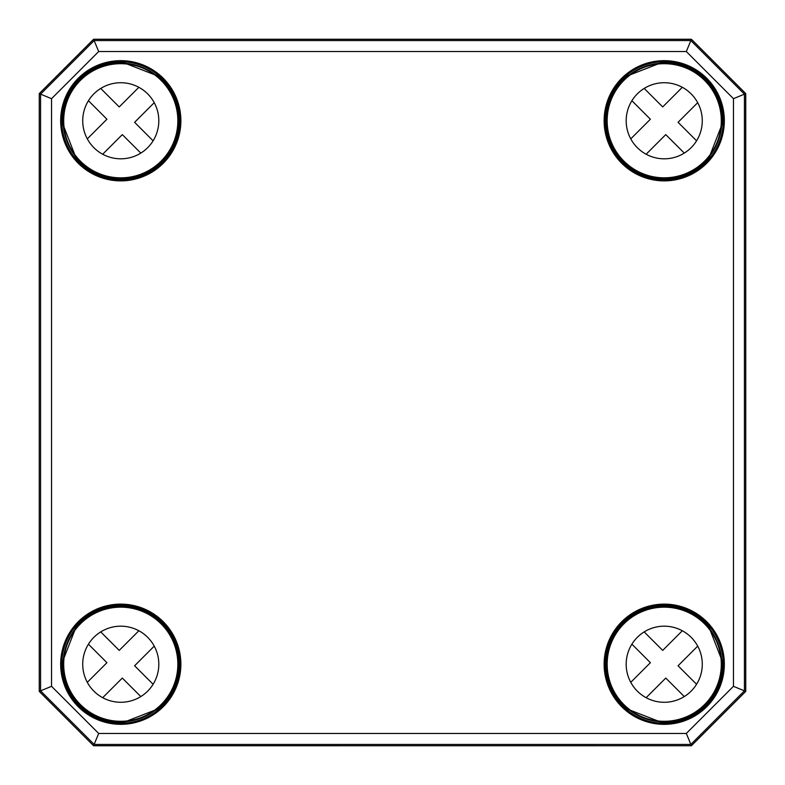 <?xml version="1.0" encoding="UTF-8"?>
<svg xmlns="http://www.w3.org/2000/svg" width="785" height="785" viewBox="0 0 785 785"><rect width="100%" height="100%" fill="white"/><g stroke="black" fill="none" stroke-linecap="round" stroke-linejoin="round"><path stroke-width="1.18" d="M39.25 691.408L93.592 745.75L691.408 745.75L745.75 691.408L745.75 93.592L691.408 39.25L93.592 39.25L39.25 93.592L39.25 691.408L39.25 93.592M93.592 745.75L39.299 691.389L40.575 690.849L94.151 744.425L690.849 744.425L744.425 690.849L744.425 94.151L690.849 40.575L94.151 40.575L40.575 94.151L40.575 690.849L51.545 686.316L51.545 98.684L98.684 51.545L686.316 51.545L733.455 98.684L733.455 686.316L686.316 733.455L98.684 733.455L51.545 686.316M691.408 745.75L93.611 745.701L98.684 733.455M745.75 691.408L691.389 745.701L686.316 733.455M745.75 93.592L733.455 98.684M93.592 39.25L98.684 51.545M691.408 39.25L686.316 51.545M122.156 62.643A58.139 58.139 0 0 0 62.643 122.156L63.722 122.126L63.33 125.315A57.619 57.619 0 0 0 75.389 156.274L75.183 156.833L79.648 161.867A58.139 58.139 0 0 0 161.877 161.877A58.139 58.139 0 0 0 161.867 79.648L161.111 80.413L156.274 75.389A57.619 57.619 0 0 0 125.315 63.33L122.156 62.643L122.126 63.722L124.265 63.124L124.295 63.811L125.315 63.33L124.462 63.644M62.643 122.156L62.81 125.119L63.644 124.462M161.867 79.648L156.833 75.183M156.823 75.183L156.539 75.703M75.056 156.657A1.089 1.089 -139.1 0 0 75.37 156.931L80.423 161.102L79.648 161.867M628.167 75.183L623.133 79.648A58.139 58.139 0 0 0 623.123 161.877A58.139 58.139 0 0 0 705.352 161.867L709.944 156.657L708.148 157.206L709.611 156.274A57.619 57.619 0 0 0 721.67 125.315L722.357 122.156A58.139 58.139 0 0 0 662.844 62.643L659.685 63.33A57.619 57.619 0 0 0 628.726 75.389L627.794 76.851L628.726 75.389L628.177 75.183M660.538 63.644L659.685 63.33L660.705 63.811L660.735 63.124L662.874 63.732L662.844 62.643M722.357 122.156L721.278 122.126L721.876 124.265L721.189 124.295L721.67 125.315L721.356 124.462M628.343 75.056A1.089 1.089 -49.1 0 0 628.069 75.37L623.898 80.423L623.133 79.648M709.297 156.539L709.63 156.931L704.577 161.102A57.06 57.06 0 0 1 609.111 135.54A57.06 57.06 0 0 1 678.996 65.646A57.06 57.06 0 0 1 704.577 161.121L705.352 161.867M156.833 709.817L161.867 705.352A58.139 58.139 0 0 0 161.877 623.123A58.139 58.139 0 0 0 79.648 623.133L75.056 628.343L76.851 627.794L75.389 628.726A57.619 57.619 0 0 0 63.33 659.685L62.643 662.844A58.139 58.139 0 0 0 122.156 722.357L125.315 721.67A57.619 57.619 0 0 0 156.274 709.611L157.206 708.148L156.274 709.611L156.823 709.817M124.462 721.356L125.315 721.67L124.295 721.189L124.265 721.876L122.126 721.268L122.156 722.357M62.643 662.844L63.722 662.874L63.124 660.735L63.811 660.705L63.33 659.685L63.644 660.538M156.657 709.944A1.089 1.089 130.9 0 0 156.931 709.63L161.102 704.577A57.06 57.06 0 0 1 65.646 678.996A57.06 57.06 0 0 1 135.54 609.111A57.06 57.06 0 0 1 161.121 704.577L161.867 705.352M75.703 628.461L75.37 628.069L80.423 623.898L79.648 623.133M662.844 722.357L662.874 721.278L659.685 721.67L662.844 722.357A58.139 58.139 0 0 0 722.357 662.844L721.67 659.685A57.619 57.619 0 0 0 709.611 628.726L704.577 623.898L705.352 623.133A58.139 58.139 0 0 0 623.123 623.123A58.139 58.139 0 0 0 623.133 705.352L623.889 704.587L628.069 709.63A1.089 1.089 -130.9 0 0 628.343 709.944L628.726 709.611A57.619 57.619 0 0 0 659.685 721.67L660.538 721.356M721.356 660.538L721.67 659.685L721.189 660.705L721.876 660.735L721.268 662.874L722.357 662.844M623.133 705.352L628.167 709.817M709.297 628.461L709.817 628.167L705.352 623.133M733.455 686.316L745.701 691.389L745.701 93.611L691.389 39.299L93.611 39.299L39.299 93.611L51.545 98.684M140.809 696.57L122.303 678.063L102.678 697.698M154.233 646.134L134.608 665.768L153.104 684.275M100.725 631.896L119.232 650.392L138.867 630.767M87.302 682.322L106.937 662.697L88.43 644.191M147.668 691.134A38.043 38.043 0 0 1 84.024 674.08A38.043 38.043 0 0 1 130.614 627.48A38.043 38.043 0 0 1 147.668 691.134M684.275 696.57L665.768 678.063L646.134 697.698M697.698 646.134L678.063 665.768L696.57 684.275M644.191 631.896L662.697 650.392L682.322 630.767M630.767 682.322L650.392 662.697L631.896 644.191M691.134 691.134A38.043 38.043 0 0 1 627.48 674.08A38.043 38.043 0 0 1 674.08 627.48A38.043 38.043 0 0 1 691.134 691.134M704.577 704.577A57.06 57.06 0 0 1 609.111 678.996A57.06 57.06 0 0 1 678.996 609.111A57.06 57.06 0 0 1 704.577 704.577M140.809 153.104L122.303 134.608L102.678 154.233M154.233 102.678L134.608 122.303L153.104 140.809M100.725 88.43L119.232 106.937L138.867 87.302M87.302 138.867L106.937 119.232L88.43 100.725M147.668 147.668A38.043 38.043 0 0 1 84.024 130.614A38.043 38.043 0 0 1 130.614 84.024A38.043 38.043 0 0 1 147.668 147.668M161.121 161.121A57.06 57.06 0 0 1 65.646 135.54A57.06 57.06 0 0 1 135.54 65.646A57.06 57.06 0 0 1 161.121 161.121M684.275 153.104L665.768 134.608L646.134 154.233M697.698 102.678L678.063 122.303L696.57 140.809M644.191 88.43L662.697 106.937L682.322 87.302M630.767 138.867L650.392 119.232L631.896 100.725M691.134 147.668A38.043 38.043 0 0 1 627.48 130.614A38.043 38.043 0 0 1 674.08 84.024A38.043 38.043 0 0 1 691.134 147.668M156.45 75.566A57.59 57.59 0 0 0 125.07 63.34M63.34 125.07A57.59 57.59 0 0 0 75.566 156.45M659.93 63.34A57.59 57.59 0 0 0 628.549 75.566M709.434 156.45A57.59 57.59 0 0 0 721.66 125.07M721.66 659.93A57.59 57.59 0 0 0 709.434 628.549M628.549 709.434A57.59 57.59 0 0 0 659.93 721.66M75.566 628.549A57.59 57.59 0 0 0 63.34 659.93M125.07 721.66A57.59 57.59 0 0 0 156.45 709.434M125.119 62.81A1.089 1.089 -20.4 0 0 124.265 63.124L123.618 63.781M63.781 123.618L63.124 124.265A1.089 1.089 -69.6 0 0 62.81 125.119M75.703 156.539L76.851 157.206L75.37 156.931L77.833 158.354M158.354 77.833L156.931 75.37A1.089 1.089 49.1 0 0 156.657 75.056M180.874 120.772A60.111 60.111 0 0 0 90.717 68.717A60.111 60.111 0 0 0 90.717 172.828A60.111 60.111 0 0 0 180.874 120.772M179.794 120.772A59.022 59.022 0 0 1 74.418 157.304A59.022 59.022 0 0 1 101.432 65.008A59.022 59.022 0 0 1 179.794 120.772M604.126 120.772A60.111 60.111 0 0 0 664.228 180.874A60.111 60.111 0 0 0 724.339 120.772A60.111 60.111 0 0 0 664.228 60.661A60.111 60.111 0 0 0 604.126 120.772M604.126 664.228A60.111 60.111 0 0 0 664.228 724.339A60.111 60.111 0 0 0 724.339 664.228A60.111 60.111 0 0 0 664.228 604.126A60.111 60.111 0 0 0 604.126 664.228M180.874 664.228A60.111 60.111 0 0 0 90.717 612.172A60.111 60.111 0 0 0 90.717 716.283A60.111 60.111 0 0 0 180.874 664.228M661.382 63.781L660.735 63.124A1.089 1.089 20.4 0 0 659.881 62.81M722.19 125.119A1.089 1.089 69.6 0 0 721.876 124.265L721.219 123.618M626.646 77.833L628.069 75.37L628.461 75.703M707.167 158.354L709.63 156.931A1.089 1.089 139.1 0 0 709.944 156.657M710.582 157.304A59.022 59.022 0 0 1 605.206 120.772A59.022 59.022 0 0 1 664.228 61.75A59.022 59.022 0 0 1 710.582 157.304M123.618 721.219L124.265 721.876A1.089 1.089 -159.6 0 0 125.119 722.19M62.81 659.881A1.089 1.089 -110.4 0 0 63.124 660.735L63.781 661.382M158.354 707.167L156.931 709.63L156.539 709.297M77.833 626.646L75.37 628.069A1.089 1.089 -40.9 0 0 75.056 628.343M74.418 627.696A59.022 59.022 0 0 1 179.794 664.228A59.022 59.022 0 0 1 101.432 719.992A59.022 59.022 0 0 1 74.418 627.696M659.881 722.19A1.089 1.089 159.6 0 0 660.735 721.876L661.382 721.219M721.219 661.382L721.876 660.735A1.089 1.089 110.4 0 0 722.19 659.881M628.461 709.297L627.794 708.148L628.726 709.611L628.069 709.63L626.646 707.167M709.944 628.343A1.089 1.089 40.9 0 0 709.63 628.069L707.167 626.646M723.25 664.228A59.022 59.022 0 0 1 660.087 723.103A59.022 59.022 0 0 1 605.206 664.228A59.022 59.022 0 0 1 664.228 605.206A59.022 59.022 0 0 1 723.25 664.228M125.315 63.33L156.274 75.389M75.389 156.274L63.33 125.315M628.726 75.389L659.685 63.33M721.67 125.315L709.611 156.274M156.274 709.611L125.315 721.67M63.33 659.685L75.389 628.726M659.685 721.67L628.726 709.611M709.611 628.726L721.67 659.685"/></g></svg>
